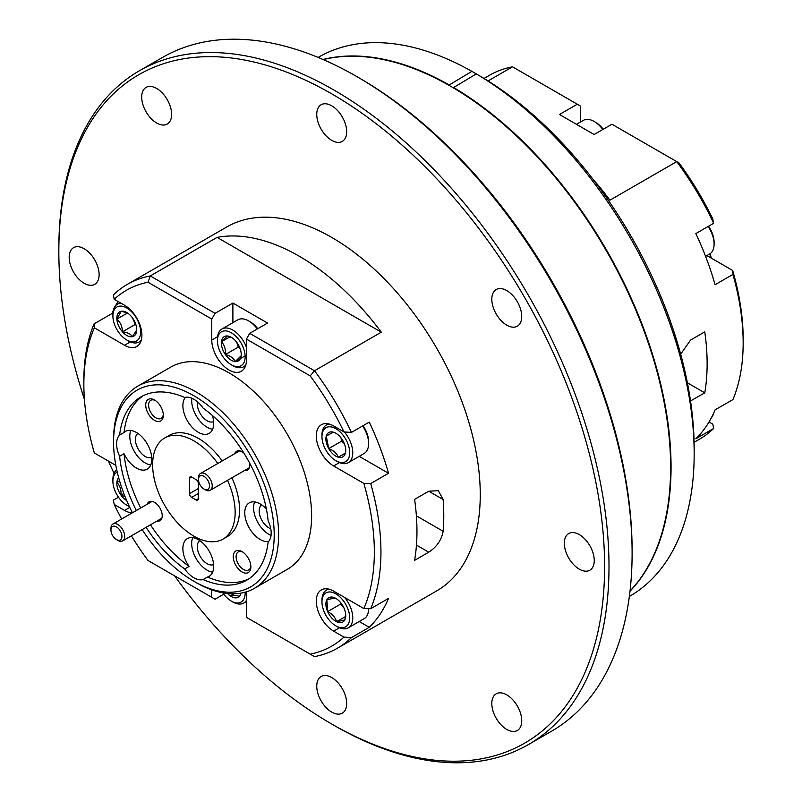 <?xml version="1.0" encoding="UTF-8"?>
<svg xmlns="http://www.w3.org/2000/svg" width="802" height="802" viewBox="0 0 802 802"><rect width="100%" height="100%" fill="white"/><g stroke="black" fill="none" stroke-linecap="round" stroke-linejoin="round"><path stroke-width="1.2" d="M118.315 540.277A7.779 4.491 -120 0 0 121.623 534.052A7.779 4.491 -120 0 0 114.586 526.172A7.779 4.491 -120 0 0 110.947 530.052A7.779 4.491 -120 0 0 116.45 539.576A7.779 4.491 -120 0 0 118.315 540.277M110.947 530.052L110.947 528.458A9.724 5.614 60 0 1 112.962 524.007A9.724 5.614 60 0 1 115.488 523.616A9.724 5.614 60 0 1 123.628 531.525A9.724 5.614 60 0 1 122.686 540.849A9.724 5.614 60 0 1 120.16 541.25A9.724 5.614 60 0 1 117.824 540.368L116.45 539.576M206.645 489.781A7.779 4.491 -120 0 0 208.791 482.393A7.779 4.491 -120 0 0 201.312 475.596A7.779 4.491 -120 0 0 198.475 479.516A7.779 4.491 -120 0 0 203.979 489.04A7.779 4.491 -120 0 0 206.645 489.781M198.475 479.516L198.475 477.922A9.724 5.614 60 0 1 200.49 473.471A9.724 5.614 60 0 1 202.024 473.02A9.724 5.614 60 0 1 210.846 480.288A9.724 5.614 60 0 1 210.214 490.313A9.724 5.614 60 0 1 208.69 490.764A9.724 5.614 60 0 1 205.352 489.832L203.979 489.04M246.044 591.936A24.511 14.145 60 0 1 246.425 596.357L246.425 617.319L310.204 654.141A205.402 118.586 -120 0 0 343.988 637.119L351.436 637.61A210.074 121.282 60 0 1 337.431 648.206L436.749 590.863A210.074 121.282 -120 0 0 468.949 422.534A210.074 121.282 -120 0 0 331.717 237.422A210.074 121.282 -120 0 0 226.685 227.016L127.358 284.359A210.074 121.282 60 0 1 150.285 275.948L217.081 237.382L381.301 332.188A210.074 121.282 -120 0 0 299.196 256.199A210.074 121.282 -120 0 0 217.081 237.382M132.38 512.799A24.511 14.145 60 0 1 124.571 510.433L114.205 504.448L113.353 500.157L118.475 497.2M83.859 384.338L83.859 380.519A210.074 121.282 60 0 1 94.095 323.858L94.345 327.817A205.402 118.586 -120 0 0 83.859 384.338A205.402 118.586 -120 0 0 94.345 452.96L115.839 465.371M113.293 310.454A210.074 121.282 60 0 0 111.919 313.572L94.095 323.858M115.689 305.612A210.074 121.282 60 0 1 118.014 301.462M343.988 637.119L333.622 631.134A24.511 14.145 60 0 1 317.612 609.54A24.511 14.145 60 0 1 321.371 589.901A24.511 14.145 60 0 1 333.622 591.114L363.847 608.558A205.402 118.586 -120 0 0 363.847 483.416L333.622 465.962A24.511 14.145 60 0 1 317.612 444.368A24.511 14.145 60 0 1 321.371 424.729A24.511 14.145 60 0 1 333.622 425.942L343.988 431.927A205.402 118.586 -120 0 0 310.204 375.897L246.425 339.076L246.425 360.038A24.511 14.145 60 0 1 241.352 371.256A24.511 14.145 60 0 1 222.465 364.689A24.511 14.145 60 0 1 211.768 340.028L211.768 319.066L147.989 282.234A205.402 118.586 -120 0 0 114.205 299.256L113.353 294.966A210.074 121.282 60 0 1 127.358 284.359M357.03 76.701L359.226 77.974A385.902 222.806 60 0 1 632.106 550.603L632.106 553.139A389.02 224.6 -120 0 0 357.03 76.701A389.02 224.6 -120 0 0 162.515 57.433L139.408 70.766A389.02 224.6 60 0 1 439.185 174.996A389.02 224.6 60 0 1 608.999 566.483A389.02 224.6 60 0 1 528.428 744.567A389.02 224.6 60 0 1 333.913 725.299L331.717 724.026A385.902 222.806 -120 0 0 604.598 566.483A385.902 222.806 -120 0 0 331.717 93.844A385.902 222.806 -120 0 0 58.837 251.397L58.837 248.861A389.02 224.6 60 0 1 139.408 70.766M630.011 591.014A311.216 179.678 -120 0 0 670.622 467.376A311.216 179.678 -120 0 0 551.545 172.861A311.216 179.678 -120 0 0 323.186 59.579M579.285 534.593A21.163 12.22 -120 0 0 568.708 533.551A21.163 12.22 -120 0 0 565.46 550.503A21.163 12.22 -120 0 0 579.285 569.149A21.163 12.22 -120 0 0 589.871 570.202A21.163 12.22 -120 0 0 593.109 553.24A21.163 12.22 -120 0 0 579.285 534.593M506.774 290.595A21.163 12.22 -120 0 0 496.197 289.542A21.163 12.22 -120 0 0 492.949 306.504A21.163 12.22 -120 0 0 506.774 325.151A21.163 12.22 -120 0 0 517.36 326.193A21.163 12.22 -120 0 0 520.598 309.241A21.163 12.22 -120 0 0 506.774 290.595M331.717 105.794A21.163 12.22 -120 0 0 321.141 104.741A21.163 12.22 -120 0 0 317.893 121.704A21.163 12.22 -120 0 0 331.717 140.35A21.163 12.22 -120 0 0 342.304 141.403A21.163 12.22 -120 0 0 345.542 124.44A21.163 12.22 -120 0 0 331.717 105.794M156.661 88.451A21.163 12.22 -120 0 0 146.074 87.408A21.163 12.22 -120 0 0 142.836 104.36A21.163 12.22 -120 0 0 156.661 123.007A21.163 12.22 -120 0 0 167.237 124.059A21.163 12.22 -120 0 0 170.485 107.097A21.163 12.22 -120 0 0 156.661 88.451M84.15 248.73A21.163 12.22 -120 0 0 73.563 247.678A21.163 12.22 -120 0 0 70.325 264.64A21.163 12.22 -120 0 0 84.15 283.286A21.163 12.22 -120 0 0 94.726 284.339A21.163 12.22 -120 0 0 97.974 267.377A21.163 12.22 -120 0 0 84.15 248.73M331.717 677.53A21.163 12.22 -120 0 0 321.141 676.487A21.163 12.22 -120 0 0 317.893 693.439A21.163 12.22 -120 0 0 331.717 712.086A21.163 12.22 -120 0 0 342.304 713.138A21.163 12.22 -120 0 0 345.542 696.176A21.163 12.22 -120 0 0 331.717 677.53M506.774 694.873A21.163 12.22 -120 0 0 496.197 693.82A21.163 12.22 -120 0 0 492.949 710.783A21.163 12.22 -120 0 0 506.774 729.429A21.163 12.22 -120 0 0 517.36 730.482A21.163 12.22 -120 0 0 520.598 713.519A21.163 12.22 -120 0 0 506.774 694.873M680.667 354.193L690.612 340.028L704.768 331.858A210.074 121.282 -120 0 1 704.768 392.84L690.512 400.96M694.101 442.293L699.655 439.085A210.074 121.282 -120 0 0 713.66 428.479L695.835 438.774A210.074 121.282 -120 0 0 715.093 409.872L732.918 399.576A210.074 121.282 -120 0 0 743.163 342.915A210.074 121.282 -120 0 0 732.918 274.434L732.667 270.474A205.402 118.586 60 0 1 743.163 339.106L743.163 342.915M713.66 223.287A210.074 121.282 -120 0 0 676.728 161.623L679.023 162.956A205.402 118.586 60 0 1 712.808 218.986L713.66 223.287L695.835 233.582A210.074 121.282 -120 0 1 715.093 284.72L732.918 274.434M580.588 121.944L580.588 106.125L577.29 104.22L559.465 114.506L594.122 134.515L611.946 124.23L676.728 161.623L609.931 200.189A210.074 121.282 -120 0 0 592.798 179.006M710.271 253.602A113.593 65.584 60 0 1 711.173 258.064M710.682 257.783A116.701 67.378 -120 0 0 709.84 253.893M711.324 417.832A21.784 12.581 -120 0 0 713.72 412.99M705.59 256.359L709.6 254.044A21.784 12.581 -120 0 0 714.111 244.069A21.784 12.581 -120 0 0 708.096 226.495M708.537 226.244A19.609 11.318 60 0 1 714.111 242.294L714.111 244.069M602.813 129.503A21.784 12.581 -120 0 0 594.182 121.463A21.784 12.581 -120 0 0 591.625 120.24A21.784 12.581 -120 0 0 583.285 120.39L576.468 124.32M594.182 121.463L595.716 122.355A19.609 11.318 60 0 1 603.234 129.252M227.527 593.5A14.035 8.1 -120 0 0 230.314 595.916A14.035 8.1 -120 0 0 235.387 597.881A14.035 8.1 -120 0 0 239.357 596.417A14.035 8.1 -120 0 0 240.991 593.119M234.024 593.771L230.314 595.916L236.169 595.395L239.357 596.417M222.806 592.828A19.609 11.318 -120 0 0 231.297 601.089A19.609 11.318 -120 0 0 237.011 602.964A19.609 11.318 -120 0 0 245.141 592.197M246.425 600.407A21.784 12.581 60 0 1 243.728 603.054A21.784 12.581 60 0 1 239.186 604.056A21.784 12.581 60 0 1 232.841 601.981L231.297 601.089M223.317 337.331A14.035 8.1 -120 0 0 221.432 341.762A14.035 8.1 -120 0 0 225.382 354.554A14.035 8.1 -120 0 0 235.247 361.552A14.035 8.1 -120 0 0 241.161 355.757A14.035 8.1 -120 0 0 241.222 354.494A14.035 8.1 -120 0 0 237.212 342.965A14.035 8.1 -120 0 0 231.297 337.301A14.035 8.1 -120 0 0 227.347 335.968A14.035 8.1 -120 0 0 223.317 337.331M231.938 337.692L227.347 335.968L221.432 341.762C224.47 344.99 225.793 349.251 225.382 354.554C230.375 355.867 233.663 358.203 235.247 361.552L241.161 355.757M220.159 332.8A19.609 11.318 -120 0 0 217.432 340.76A19.609 11.318 -120 0 0 231.297 364.77A19.609 11.318 -120 0 0 242.435 364.72A19.609 11.318 -120 0 0 239.547 340.67A19.609 11.318 -120 0 0 220.159 332.8M245.813 364.94A21.784 12.581 60 0 1 245.211 365.612A21.784 12.581 60 0 1 243.728 366.735A21.784 12.581 60 0 1 232.841 365.662L231.297 364.77M217.432 340.76L217.432 338.975A21.784 12.581 60 0 1 220.46 330.133A21.784 12.581 60 0 1 221.943 329A21.784 12.581 60 0 1 246.425 347.336M126.014 312.128A14.035 8.1 -120 0 0 121.172 311.286A14.035 8.1 -120 0 0 116.871 319.136A14.035 8.1 -120 0 0 122.465 331.827A14.035 8.1 -120 0 0 132.36 336.68A14.035 8.1 -120 0 0 136.691 329.712A14.035 8.1 -120 0 0 136.661 328.83A14.035 8.1 -120 0 0 131.067 316.138A14.035 8.1 -120 0 0 126.766 312.519A14.035 8.1 -120 0 0 126.014 312.128M127.448 312.94L121.172 311.286L116.871 319.136C120.45 322.334 122.315 326.564 122.465 331.827C127.498 332.449 130.796 334.063 132.36 336.68L136.571 330.223M125.724 307.417A19.609 11.318 -120 0 0 112.902 315.978A19.609 11.318 -120 0 0 126.766 339.998A19.609 11.318 -120 0 0 127.809 340.549A19.609 11.318 -120 0 0 140.591 330.755A19.609 11.318 -120 0 0 125.724 307.417M141.282 340.168A21.784 12.581 60 0 1 139.197 341.963A21.784 12.581 60 0 1 129.473 341.502A21.784 12.581 60 0 1 128.31 340.88L126.766 339.998M112.902 315.978L112.902 314.204A21.784 12.581 60 0 1 117.413 304.229A21.784 12.581 60 0 1 121.052 303.216M117.242 472.017A19.609 11.318 -120 0 0 112.902 481.15A19.609 11.318 -120 0 0 125.393 504.298A19.609 11.318 -120 0 0 126.766 505.16A19.609 11.318 -120 0 0 129.292 506.353M112.902 481.15L112.902 479.375A21.784 12.581 60 0 1 116.751 469.832M328.89 432.478A14.035 8.1 -120 0 0 326.264 436.067A14.035 8.1 -120 0 0 328.72 448.589A14.035 8.1 -120 0 0 338.284 457.21A14.035 8.1 -120 0 0 345.381 453.3A14.035 8.1 -120 0 0 345.752 450.413A14.035 8.1 -120 0 0 342.925 440.769A14.035 8.1 -120 0 0 335.827 433.22A14.035 8.1 -120 0 0 333.371 432.158A14.035 8.1 -120 0 0 328.89 432.478M333.371 432.158L326.264 436.067L328.72 448.589C333.612 450.443 336.8 453.31 338.284 457.21L345.381 453.3M326.133 427.636A19.609 11.318 -120 0 0 321.963 436.679A19.609 11.318 -120 0 0 335.827 460.689A19.609 11.318 -120 0 0 345.512 461.731A19.609 11.318 -120 0 0 345.742 439.225A19.609 11.318 -120 0 0 326.133 427.636M344.329 431.947A21.784 12.581 60 0 1 348.258 462.664A21.784 12.581 60 0 1 348.128 462.734A21.784 12.581 60 0 1 337.361 461.581L335.827 460.689M321.963 436.679L321.963 434.905A21.784 12.581 60 0 1 326.474 424.93A21.784 12.581 60 0 1 326.604 424.859A21.784 12.581 60 0 1 329.071 424.017M328.008 592.117A19.609 11.318 -120 0 0 321.963 601.851A19.609 11.318 -120 0 0 335.827 625.861A19.609 11.318 -120 0 0 343.647 627.585A19.609 11.318 -120 0 0 347.276 607.435A19.609 11.318 -120 0 0 328.008 592.117M344.619 597.46A21.784 12.581 60 0 1 348.258 627.826A21.784 12.581 60 0 1 346.053 628.668A21.784 12.581 60 0 1 337.361 626.753L335.827 625.861M321.963 601.851L321.963 600.066A21.784 12.581 60 0 1 326.474 590.102A21.784 12.581 60 0 1 328.68 589.259A21.784 12.581 60 0 1 329.071 589.189M330.223 597.159A14.035 8.1 -120 0 0 326.875 599.726A14.035 8.1 -120 0 0 327.627 611.585A14.035 8.1 -120 0 0 336.569 621.71A14.035 8.1 -120 0 0 344.77 619.986A14.035 8.1 -120 0 0 345.752 615.585A14.035 8.1 -120 0 0 344.018 608.127A14.035 8.1 -120 0 0 335.827 598.392A14.035 8.1 -120 0 0 335.076 597.991A14.035 8.1 -120 0 0 330.223 597.159M335.076 597.991L326.875 599.726L327.627 611.585C332.319 613.931 335.296 617.309 336.569 621.71L344.77 619.986L345.552 616.497M114.205 299.256L124.571 305.241A24.511 14.145 60 0 1 141.894 335.256A24.511 14.145 60 0 1 136.821 346.484A24.511 14.145 60 0 1 124.571 345.271L94.345 327.817M142.165 529.611A113.593 65.584 -120 0 0 193.883 581.27A113.593 65.584 -120 0 0 274.204 534.894A113.593 65.584 -120 0 0 193.883 395.767A113.593 65.584 -120 0 0 113.563 442.143A113.593 65.584 -120 0 0 132.43 512.769M196.089 582.533L193.883 581.27L196.089 582.533A116.701 67.378 60 0 0 254.434 588.317A116.701 67.378 60 0 0 272.329 494.804A116.701 67.378 60 0 0 196.089 391.957A116.701 67.378 60 0 0 137.733 386.173A116.701 67.378 60 0 0 113.563 439.606L113.563 442.143M156.931 521.079A10.897 6.286 -120 0 0 162.225 515.696A10.897 6.286 -120 0 0 154.525 502.353L154.525 502.353A10.897 6.286 -120 0 0 147.207 504.237M243.908 453.15A10.897 6.286 -120 0 0 242.054 451.817L242.054 451.817A10.897 6.286 -120 0 0 234.735 453.701M244.46 470.543A10.897 6.286 -120 0 0 249.753 465.16A10.897 6.286 -120 0 0 249.522 462.884M154.525 400.008L154.525 400.008A12.451 7.188 -120 0 0 145.723 405.09A12.451 7.188 -120 0 0 154.525 420.338A12.451 7.188 -120 0 0 163.327 415.256A12.451 7.188 -120 0 0 154.525 400.008M155.267 400.479A10.426 6.015 -120 0 0 150.736 400.318A10.426 6.015 -120 0 0 149.142 408.669A10.426 6.015 -120 0 0 155.949 417.862A10.426 6.015 -120 0 0 161.162 418.373A10.426 6.015 -120 0 0 163.297 414.373M242.054 551.616L242.054 551.616A12.451 7.188 -120 0 0 233.252 556.698A12.451 7.188 -120 0 0 242.054 571.946A12.451 7.188 -120 0 0 250.856 566.864A12.451 7.188 -120 0 0 242.054 551.616M242.795 552.087A10.426 6.015 -120 0 0 238.264 551.926A10.426 6.015 -120 0 0 236.67 560.277A10.426 6.015 -120 0 0 243.477 569.47A10.426 6.015 -120 0 0 248.69 569.981A10.426 6.015 -120 0 0 250.825 565.981M137.894 433.411A13.845 8 -120 0 0 136.26 444.619A13.845 8 -120 0 0 145.192 456.468A13.845 8 -120 0 0 151.728 457.361M199.788 540.608A13.845 8 -120 0 0 198.154 551.816A13.845 8 -120 0 0 207.086 563.666A13.845 8 -120 0 0 213.613 564.558M197.462 401.812A13.845 8 -120 0 0 207.086 420.739A13.845 8 -120 0 0 213.613 421.621M261.683 504.879A13.845 8 -120 0 0 260.038 516.087A13.845 8 -120 0 0 268.981 527.937A13.845 8 -120 0 0 270.765 528.779M146.064 527.355A105.814 61.092 -120 0 0 184.691 568.949L189.092 566.413A21.784 12.581 -120 0 1 187.397 538.573A21.784 12.581 -120 0 1 198.284 539.656A21.784 12.581 -120 0 1 212.52 558.854A21.784 12.581 -120 0 1 209.182 576.307A21.784 12.581 -120 0 1 207.477 577.029L203.076 579.565A105.814 61.092 -120 0 0 246.795 580.157A105.814 61.092 -120 0 0 268.139 542.002A21.784 12.581 -120 0 0 268.139 520.779A105.814 61.092 -120 0 0 203.076 408.078A21.784 12.581 -120 0 0 193.883 399.266A21.784 12.581 -120 0 0 184.691 397.471A105.814 61.092 -120 0 0 140.982 396.88A105.814 61.092 -120 0 0 119.628 435.035A21.784 12.581 -120 0 0 119.628 456.258L124.029 453.721A21.784 12.581 -120 0 0 136.39 468.027A21.784 12.581 -120 0 0 147.287 469.11A21.784 12.581 -120 0 0 150.626 451.656A21.784 12.581 -120 0 0 136.39 432.458A21.784 12.581 -120 0 0 125.503 431.376A21.784 12.581 -120 0 0 124.029 432.489A105.814 61.092 -120 0 1 143.227 395.687M130.836 430.443A21.784 12.581 -120 0 0 145.192 462.944A21.784 12.581 -120 0 0 150.756 464.959M185.422 397.301A21.784 12.581 -120 0 0 184.731 415.125A21.784 12.581 -120 0 0 198.284 432.298A21.784 12.581 -120 0 0 209.182 433.371A21.784 12.581 -120 0 0 212.39 415.486M191.818 398.233A21.784 12.581 -120 0 0 207.086 427.215A21.784 12.581 -120 0 0 212.65 429.23M266.384 509.009A21.784 12.581 -120 0 0 260.179 503.927A21.784 12.581 -120 0 0 249.282 502.844A21.784 12.581 -120 0 0 245.943 520.298A21.784 12.581 -120 0 0 260.179 539.495A21.784 12.581 -120 0 0 268.65 541.46M254.615 501.912A21.784 12.581 -120 0 0 268.981 534.413A21.784 12.581 -120 0 0 271.046 535.445M184.691 568.949A21.784 12.581 -120 0 0 193.883 577.771A21.784 12.581 -120 0 0 203.076 579.565M192.721 537.641A21.784 12.581 -120 0 0 207.086 570.152A21.784 12.581 -120 0 0 212.65 572.157M222.194 460.939A58.356 33.694 -120 0 0 198.284 438.333A58.356 33.694 -120 0 0 169.112 435.446L164.711 437.982A58.356 33.694 -120 0 0 155.768 484.739A58.356 33.694 -120 0 0 193.883 536.167A58.356 33.694 -120 0 0 223.066 539.054A58.356 33.694 -120 0 0 227.517 480.328M217.793 463.486A58.356 33.694 -120 0 0 193.883 440.869A58.356 33.694 -120 0 0 164.711 437.982M254.434 588.317L287.447 569.26A116.701 67.378 -120 0 0 305.341 475.746A116.701 67.378 -120 0 0 229.091 372.9A116.701 67.378 -120 0 0 170.746 367.115L137.733 386.173M119.628 456.258A105.814 61.092 -120 0 0 136.34 510.513M124.029 453.721A105.814 61.092 -120 0 0 140.741 507.967M150.465 524.819A105.814 61.092 -120 0 0 189.092 566.413M119.628 435.035L124.029 432.489M198.284 498.724L198.284 483.395A3.068 1.764 -120 0 0 196.119 479.646L191.648 477.06A3.068 1.764 -120 0 0 190.114 476.909A3.068 1.764 -120 0 0 189.483 478.313L189.483 493.641A3.068 1.764 -120 0 0 191.648 497.39L196.119 499.977A3.068 1.764 -120 0 0 197.653 500.127A3.068 1.764 -120 0 0 198.284 498.724L196.119 499.977M207.477 577.029A105.814 61.092 -120 0 0 248.951 578.803M223.066 539.054L227.467 536.508A58.356 33.694 -120 0 0 231.918 477.791M359.206 621.51L369.261 627.314L351.436 637.61M114.205 504.448A205.402 118.586 -120 0 0 121.643 518.994M131.368 535.836A205.402 118.586 -120 0 0 147.989 560.488L211.768 597.31L211.768 589.851M211.768 597.31L215.066 599.214L223.778 594.182M111.919 313.572L112.902 314.143M246.425 339.076L249.723 333.351L267.547 323.066L232.891 303.056L232.891 322.685M232.891 303.056L215.066 313.341L211.768 319.066M249.723 333.351L314.504 370.755A210.074 121.282 60 0 1 351.436 432.418L369.261 422.123A210.074 121.282 60 0 1 388.529 473.27L370.704 483.556A210.074 121.282 60 0 1 370.704 608.708L363.847 608.558M351.436 432.418L343.988 431.927M363.847 483.416L370.704 483.556M359.206 456.338L388.529 473.27M369.261 627.314A210.074 121.282 60 0 0 388.529 598.412L370.704 608.708M348.258 627.826L364.098 618.683A21.784 12.581 -120 0 0 368.609 608.708A21.784 12.581 -120 0 0 368.609 608.668L368.609 608.708M340.409 602.332L340.519 604.137L344.008 608.086M340.519 604.137L327.627 611.585M345.552 616.527L336.569 621.71M363.045 425.712A19.609 11.318 60 0 1 368.609 441.762L368.609 443.536A21.784 12.581 -120 0 0 362.604 425.972M363.978 453.581A21.784 12.581 -120 0 0 364.098 453.511A21.784 12.581 -120 0 0 368.609 443.536M340.97 437.852L341.622 441.15L328.72 448.589M345.411 453.09L338.284 457.21M341.622 441.15L344.269 443.536M129.433 506.653A21.784 12.581 60 0 1 128.31 506.052L126.766 505.16M118.716 477.802A14.035 8.1 -120 0 0 116.891 482.323A14.035 8.1 -120 0 0 120.982 495.125A14.035 8.1 -120 0 0 126.706 500.578M119.558 480.779L116.891 482.323C119.969 485.551 121.333 489.822 120.982 495.125L125.032 496.538M123.839 493.471L120.982 495.125M127.518 312.991L116.871 319.136M132.551 318.003L135.358 324.389L122.465 331.827M135.358 324.389L135.859 324.63M257.312 328.97A21.784 12.581 -120 0 0 248.68 320.93L250.224 321.823A19.609 11.318 60 0 1 257.743 328.73M248.68 320.93A21.784 12.581 -120 0 0 237.793 319.858L221.943 329M229.984 336.82L221.432 341.762M236.841 342.454L238.274 347.106L225.382 354.554M245.141 355.847L235.247 361.552M238.274 347.106L240.029 348.349M704.768 392.84L687.384 382.805M577.29 104.22L512.508 66.817A210.074 121.282 -120 0 0 489.581 75.228L484.027 78.436M488.067 80.932L512.508 66.817M713.66 428.479L712.808 424.178L708.998 421.972M706.903 255.597L732.667 270.474M58.837 251.397A385.902 222.806 -120 0 0 84.41 399.336M108.4 461.08A385.902 222.806 -120 0 0 114.054 473.3M174.605 575.846A385.902 222.806 -120 0 0 331.717 724.026M528.428 744.567L551.535 731.234A389.02 224.6 -120 0 0 632.106 553.139M629.339 596.467L629.71 596.257A311.216 179.678 -120 0 0 694.171 453.782A311.216 179.678 -120 0 0 476.308 73.914L453.2 87.769M448.799 85.212L471.907 71.368L480.709 76.451A304.991 176.089 60 0 1 694.171 448.699L694.171 453.782M629.981 591.244A311.216 179.678 -120 0 0 647.204 338.284A311.216 179.678 -120 0 0 453.2 87.248M448.799 84.711A311.216 179.678 -120 0 0 322.975 59.478M471.907 71.368A311.216 179.678 -120 0 0 318.504 57.213L318.123 57.433M414.594 499.385L428.749 491.215L438.323 490.684L443.135 499.516A210.074 121.282 60 0 1 443.135 531.275C441.511 540.037 436.719 547.004 428.749 552.197L414.594 560.367A210.074 121.282 60 0 0 414.594 499.385M310.204 654.141L314.504 656.627A210.074 121.282 60 0 0 337.431 648.206M381.301 332.188L314.504 370.755L310.204 375.897M147.989 282.234L150.285 275.948L215.066 313.341M191.648 477.06L189.483 478.313M198.284 488.558L189.483 493.641M198.284 493.561L191.648 497.39M339.426 627.786L333.622 631.134M129.794 507.415L124.571 510.433M130.375 341.913L124.571 345.271M217.573 336.67L211.768 340.028M339.426 462.614L333.622 465.962M416.459 545.099L428.749 552.197M416.388 515.836L443.135 531.275M428.749 491.215L443.135 499.516M122.686 540.849L161.834 518.252M112.962 524.007L152.109 501.41M210.214 490.313L249.362 467.716M200.49 473.471L239.638 450.874M243.728 603.054L246.425 601.5M243.728 366.735L245.602 365.652M117.413 304.229L120.11 302.675M326.474 424.93L328.349 423.847M326.474 590.102L328.349 589.019M348.258 462.664L364.098 453.511M139.197 341.963L141.072 340.88"/></g></svg>
